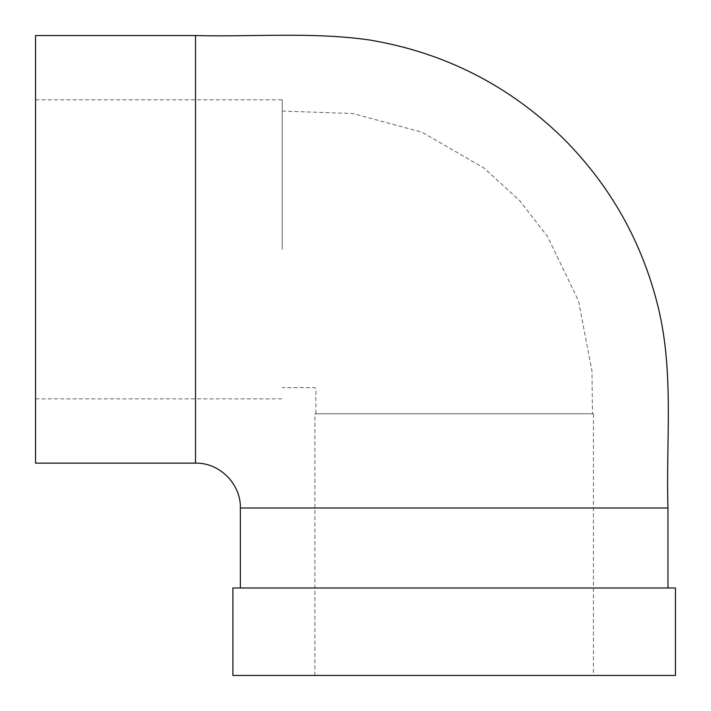 <?xml version="1.0" encoding="UTF-8"?>
<svg xmlns="http://www.w3.org/2000/svg" width="711" height="711" viewBox="0 0 711 711"><rect width="100%" height="100%" fill="white"/><g stroke="black" fill="none" stroke-linecap="round" stroke-linejoin="round"><path stroke-width="0.53" stroke-dasharray="3.56 2.67" d="M232.897 587.988L675.45 587.988M667.967 587.988L240.371 587.988L667.967 587.988M232.897 675.45L675.45 675.45M593.445 675.45L314.902 675.45L593.445 675.45L593.445 413.811L314.902 413.811L593.445 413.811M282.24 249.348L282.24 99.842L282.24 249.348M35.55 249.348L35.55 99.842L35.55 249.348M315.88 413.811L592.467 413.811L315.88 413.811L315.88 398.569C314.884 394.712 318.635 386.1 312.236 387.646L282.24 387.646M35.55 35.55L35.55 463.145M195.525 463.145L195.525 35.55M240.371 508.001L667.967 508.001M35.55 398.853L282.24 398.853M35.55 99.842L282.24 99.842M314.902 675.45L314.902 413.811M282.24 111.058L352.905 113.547L421.899 132.184L483.818 167.876L519.554 200.52L547.541 236.541L578.523 300.94L591.97 371.133L592.467 413.811"/><path stroke-width="1.07" d="M675.45 587.988L232.897 587.988L232.897 675.45L675.45 675.45L675.45 587.988M195.525 35.55L195.525 463.145L35.55 463.145L35.55 35.55L195.525 35.55C253.338 37.07 311.605 31.782 369.062 39.914C444.588 52.481 509.627 85.613 564.187 139.338C610.98 186.62 642.309 242.567 658.182 307.17C674.241 372.92 665.887 441.078 667.967 508.001L667.967 587.988M667.967 508.001L240.371 508.001L240.371 587.988M195.525 463.145C219.486 462.532 240.993 484.031 240.371 508.001"/></g></svg>
